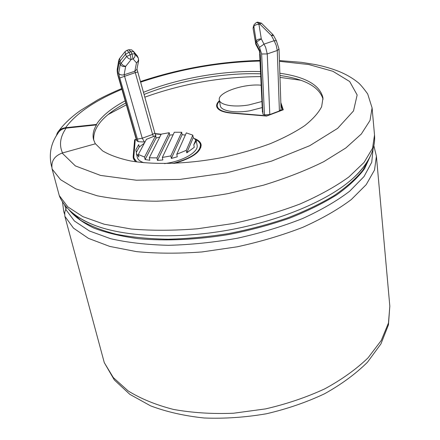 <?xml version="1.0" encoding="UTF-8"?>
<svg xmlns="http://www.w3.org/2000/svg" width="440" height="440" viewBox="0 0 440 440"><rect width="100%" height="100%" fill="white"/><g stroke="black" fill="none" stroke-linecap="round" stroke-linejoin="round"><path stroke-width="0.66" d="M146.432 139.321L155.634 135.658L144.556 157.041L138.314 154.484L146.432 139.321M144.386 143.143L139.244 147.026L136.356 152.345L136.455 153.604L138.859 156.965L138.314 154.484M136.356 152.345L135.812 149.886L138.71 144.595L135.812 149.886M139.244 147.026L138.71 144.595M196.323 141.207L197.098 145.277C198.77 151.553 184.283 160.485 167.151 163.224L164.532 163.62M143.985 162.756C140.063 161.469 137.825 159.643 137.269 157.284L136.455 153.604M196.411 141.581L196.004 139.491L195.575 142.065L193.798 144.793L194.271 147.29L186.786 152.84L186.302 150.321L176.776 154.27L177.276 156.794L171.341 158.444L170.83 155.92L162.333 157.438L162.861 159.962L157.471 160.419L156.943 157.899L149.292 157.768L149.831 160.276L145.096 159.544L156.134 138.061L155.634 135.658M156.134 138.061L159.797 137.016M149.292 157.768L161.255 134.134L169.24 132.704L169.725 135.113L173.135 134.761M162.333 157.438L174.334 132.242L181.665 132.275L182.132 134.695L185.35 135.053M176.776 154.27L186.323 132.875L192.792 135.146L193.248 137.594L195.795 139.997M145.096 159.544L144.556 157.041M186.302 150.321L192.792 135.146M196.004 139.491L193.798 144.793M170.83 155.92L181.665 132.275M156.943 157.899L169.24 132.704M137.269 139.101L142.252 138.226L152.625 134.447L135.289 72.617L119.768 77.968L138.171 141.669L144.975 142.043M138.171 141.669L136.554 140.465L117.909 75.416M136.785 161.937L133.947 158.059L133.843 156.475L135.245 139.843L136.268 139.469M195.371 139.392L195.932 139.667M196.048 139.728C198.578 141.064 200.041 142.725 200.437 144.711C200.382 152.108 191.246 158.351 173.03 163.449M155.089 133.881L161.068 134.503M262.224 107.569L249.909 110.77C234.883 113.438 220.787 110.858 220.303 105.683L219.329 99.963C217.371 92.571 243.59 83.507 261.156 85.195M266.629 116.056L269.808 114.565L264.462 114.829L262.889 114.13L260.343 55.253L259.804 50.677L256.025 43.56L255.855 44.413M279.021 49.115L281.072 109.56L279.4 110.952L269.808 114.565L267.234 53.938L261.641 53.977L259.474 47.333L256.625 41.971L261.3 38.885L258.962 24.349L259.853 24.057L271.37 35.514L274.148 40.7L264.082 44.105L259.474 47.333M280.913 104.759L282.574 109.758L279.4 110.952L277.266 50.49L267.234 53.938L265.678 47.427L261.3 38.885C258.803 38.962 257.081 39.622 256.141 40.871L255.541 42.46L253.121 28.644L255.811 44.319M266.591 115.781L231.638 112.888C222.915 112.019 218.125 109.802 217.283 106.243C217.025 104.594 217.767 102.878 219.522 101.09M280.891 104.088L282.838 109.945M217.041 107.465L217.305 106.376M133.854 157.476L133.705 159.401M201.185 145.849L200.409 144.573M200.437 144.711L200.915 147.329M134.53 160.661L133.947 158.059M300.647 80.229L279.983 77.396M260.744 76.599C220.952 76.857 182.303 83.716 144.804 97.174M126.346 104.841L108.191 114.51M136.202 139.222L134.618 139.799L133.177 156.585L133.282 158.213L135.668 161.777M169.785 135.102L157.471 160.419M161.211 134.217L154.99 133.573M174.422 163.394C192.253 158.153 201.146 151.888 201.102 144.601C200.574 142.076 198.429 140.085 194.656 138.633M280.836 102.564L283.25 109.786L266.613 116.061L231.314 113.13C222.415 112.244 217.536 109.984 216.678 106.354C216.398 104.522 217.316 102.614 219.445 100.634M63.784 211.673L64.554 214.148M64.862 216.321L104.286 362.659M364.309 165.93C361.042 170.462 356.796 175.01 351.566 179.575C361.207 171.017 367.884 162.206 371.608 153.153C374.05 146.993 375.018 140.96 374.517 135.036L372.543 148.274L364.067 162.437L348.904 176.941C335.561 186.582 319.22 195.619 299.882 204.056C279.131 211.915 256.883 218.4 233.139 223.52L197.406 228.784C173.767 230.654 151.701 230.731 131.208 229.02L104.198 224.219L82.874 216.656L67.843 206.894L59.263 195.553L52.113 169.026C50.925 161.387 54.263 156.062 62.123 153.06L95.464 143.781L102.597 150.871C109.61 155.062 118.894 158.411 130.444 160.924C155.194 165.143 189.36 163.966 223.196 157.339C239.916 153.615 255.574 149.078 270.166 143.721C283.784 138.023 295.328 131.978 304.799 125.587C312.884 119.152 318.5 112.849 321.645 106.689L322.982 98.01C320.144 85.173 305.762 76.918 279.84 73.238M260.502 71.605C223.465 70.279 177.881 78.353 143.451 92.323M125.191 100.821C111.342 108.251 101.745 116.127 96.399 124.443L65.538 127.716C61.743 128.211 58.988 129.982 57.266 133.04L56.282 135.96M104.275 362.626L114.356 379.995L129.866 394.367L150.535 405.829C166.628 411.901 184.525 415.954 204.232 418C224.615 418.786 245.328 417.379 266.371 413.776C287.106 408.958 306.499 402.286 324.561 393.767C341.413 384.384 355.724 373.863 367.483 362.208L380.941 343.899L388.438 324.918L389.818 306.141L376.415 156.261L374.523 170L366.212 184.635L351.302 199.546C338.168 209.424 322.075 218.647 303.023 227.222C282.574 235.18 260.639 241.709 237.221 246.802L201.955 251.944C178.607 253.677 156.794 253.567 136.505 251.625L109.725 246.417L88.523 238.398L73.508 228.151L64.856 216.304M260.612 73.826C223.696 72.49 178.349 80.531 144.051 94.474M125.813 102.982C103.444 115.071 92.758 127.523 93.753 140.344M323.07 99.242C319.402 86.961 305.019 79.035 279.917 75.466M95.309 143.82L93.489 139.392C92.428 134.728 93.434 129.905 96.514 124.905L96.399 124.443M64.85 216.293L64.719 212.355L66.506 207.152M59.263 195.553L59.846 197.115M51.739 166.793L51.337 165.462C48.824 153.852 50.996 143.187 57.855 133.463C59.576 130.4 62.332 128.623 66.132 128.128L96.514 124.905M135.075 141.862L134.618 139.799M137.742 71.995L135.289 72.617L134.833 71.247L124.135 74.772C121.842 75.317 120.016 74.855 118.668 73.387L119.768 77.968M261.938 101.492L248.996 104.901C233.926 107.575 219.802 105.067 219.329 99.963M171.341 158.444L182.132 134.695M186.786 152.84L193.248 137.594M118.668 73.387L120.208 64.471L119.125 62.282L125.466 54.302L126.561 56.507L128.348 58.339L130.862 59.499L133.045 58.933L136.494 62.843L134.833 71.247L136.812 69.438M144.551 142.203L142.252 138.226L124.135 74.772L125.664 66.374L123.195 65.445L121.061 63.377L126.561 56.507L131.984 53.928L130.883 51.727L129.013 52.322L130.114 54.527L131.18 59.538L125.664 66.374C123.349 66.908 121.528 66.27 120.208 64.471L121.061 63.377L119.972 61.182L119.663 58.394L124.933 51.772M138.666 60.495L138.292 58.014L137.209 55.847L138.171 57.844L134.745 53.878L133.645 51.684L137.082 55.671L133.381 51.233M138.298 58.02L138.171 57.844C138.87 59.769 138.309 61.435 136.494 62.843L138.595 60.83L136.868 69.454M117.524 67.865L117.937 75.411M259.468 51.128L259.804 50.677M259.704 53.95L260.343 55.253M278.966 49.115L277.266 50.49L276.249 45.43L274.148 40.7L276.348 40.788M104.28 362.643L113.306 377.586L128.046 390.858C140.619 398.673 155.716 404.855 173.333 409.398C192.132 412.808 212.185 414.09 233.486 413.232L265.518 408.903C286.693 404.014 306.466 397.32 324.836 388.812C341.93 379.473 356.329 369.155 368.038 357.858L381.255 340.472L388.471 322.982L389.818 306.141M62.123 153.06L75.372 165.924L100.513 175.412L136.312 180.208L179.823 179.41L226.617 172.827L271.524 161.123L309.716 145.701L337.639 128.364L353.502 110.946L357.154 94.969L349.685 81.532L332.888 71.291L308.798 64.532L279.439 61.32M259.996 61.056C219.181 62.084 179.388 69.124 140.613 82.17M121.891 89.304C94.936 100.595 76.147 113.399 65.538 127.716M52.113 169.026L60.605 179.707L75.658 188.821L97.141 195.773C114.461 199.194 134.233 201.009 156.453 201.207C179.657 200.387 203.478 197.863 227.92 193.633L263.346 185.218C285.89 178.294 306.036 170.44 323.785 161.662L345.84 147.972L361.323 134.019L370.007 120.478L372.091 107.905L367.692 93.94C362.989 87.483 359.629 83.567 357.61 82.187C352.226 77.88 345.945 74.272 338.773 71.368C331.529 68.519 323.593 66.231 314.969 64.504L301.565 62.348L279.411 60.561M70.23 210.914L80.701 220.303C90.101 225.935 101.943 230.588 116.221 234.251C131.78 237.232 149.066 238.893 168.086 239.228C187.792 238.744 207.994 236.858 228.679 233.574C249.233 229.515 268.84 224.312 287.502 217.954C305.234 211.073 320.887 203.549 334.455 195.377C346.594 187.006 356.098 178.558 362.973 170.027L369.562 157.597M370.37 155.975L364.595 168.674C358.127 177.436 348.854 186.153 336.782 194.821C323.175 203.308 307.324 211.129 289.223 218.295C270.116 224.906 249.992 230.307 228.844 234.493C196.95 239.773 165.589 241.164 138.408 238.673C121.193 236.357 106.315 232.81 93.77 228.036C82.753 222.684 74.47 216.563 68.91 209.671M65.775 209.462L74.421 221.023L89.43 230.978L110.616 238.706C127.606 242.594 146.894 244.794 168.493 245.306C190.982 244.745 213.989 242.374 237.507 238.2C260.706 233.041 282.37 226.501 302.5 218.57C321.211 210.056 336.941 200.931 349.685 191.208L364.007 176.566L371.734 162.278L373.076 148.918M218.664 101.409L219.302 101.321M364.26 166.001C361.158 170.401 356.928 174.928 351.566 179.575C327.294 200.827 279.994 220.897 228.074 230.164C176.149 239.393 124.828 236.891 94.705 225.33C88.22 222.849 82.665 220.044 78.034 216.926M64.554 214.049L63.833 211.849M66.006 208.995L64.532 204.776M62.546 152.944C58.949 145.041 60.142 136.769 66.132 128.128M133.722 159.027L133.177 156.585M231.688 113.163L231.638 112.888M264.462 114.829L261.635 53.971M255.409 43.104L255.541 42.46L256.025 43.56L256.625 41.971L256.141 40.871L253.841 26.367L253.985 24.783L256.311 22.545C257.18 22.193 258.06 22.792 258.962 24.349C256.476 24.42 254.766 25.091 253.841 26.367L253.248 27.984L253.853 25.151M136.917 140.888L118.206 75.597M117.81 69.993L119.125 62.282L118.773 60.175L119.466 58.641M128.947 49.693L131.67 49.874L133.645 51.684L130.883 51.727L128.7 49.77L127.078 50.287M134.745 53.878L131.984 53.928L133.045 58.933C134.876 57.508 135.443 55.825 134.745 53.878M125.466 54.302L129.013 52.322L126.836 50.364L125.136 51.519L125.466 54.302M153.384 136.4L152.625 134.447L154.831 133.034L136.956 69.003M263.038 112.019L262.389 111.001L259.661 53.95M256.658 22.429L257.202 22.253C258.071 21.901 258.957 22.5 259.853 24.057L261.399 23.161L272.839 34.54M273.548 35.47L272.877 34.573L271.37 35.514L273.581 35.536L276.375 40.739L279.026 49.082M259.969 60.418C219.065 61.606 179.223 68.657 140.442 81.554M121.682 88.572C110.171 93.407 100.964 98.065 97.796 99.831L80.823 110.253C71.676 116.628 64.279 123.574 58.63 131.093M374.517 135.036L372.091 107.905M78.111 216.975C82.538 220.028 88.072 222.816 94.705 225.33C76.918 218.35 65.225 208.791 59.637 196.653M376.415 156.261L373.868 145.734M62.497 201.905L63.74 211.497M51.337 165.462L51.761 167.019M217.652 108.4L217.283 106.243M154.831 133.034L155.887 135.867M117.904 75.405C117.079 72.045 116.969 69.416 117.574 67.518M117.469 67.865L118.707 60.538M137.181 55.787L136.78 55.16M253.27 26.741L253.121 28.633M259.765 53.35L259.435 51.145L255.822 44.346M262.389 111.001L262.356 112.041L262.702 111.722M261.36 23.122L257.548 22.138"/></g></svg>
